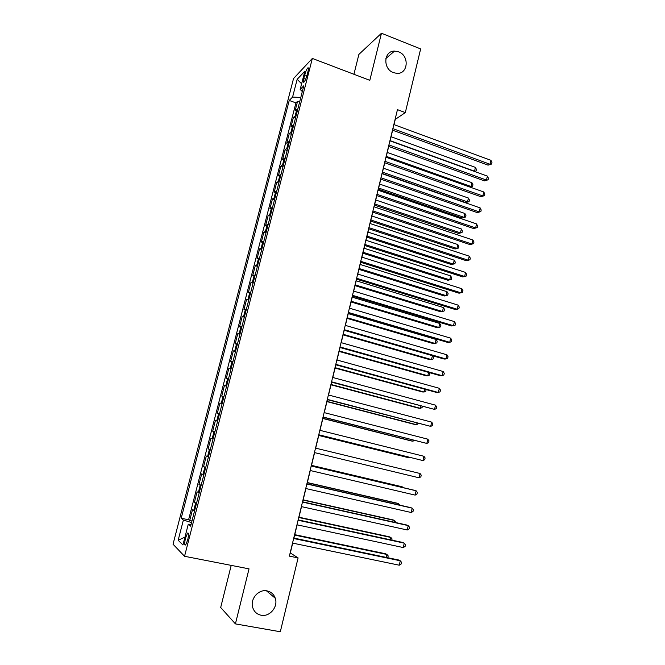 <?xml version="1.0" encoding="UTF-8"?>
<svg xmlns="http://www.w3.org/2000/svg" width="665" height="665" viewBox="0 0 665 665"><rect width="100%" height="100%" fill="white"/><g stroke="black" fill="none" stroke-linecap="round" stroke-linejoin="round"><path stroke-width="1" d="M256.624 594.128L254.529 596.596M267.056 590.894C271.104 591.8 273.839 594.252 275.268 598.259C278.386 606.704 269.741 617.153 261.121 615.233C256.848 614.302 254.03 611.675 252.675 607.361C249.974 598.857 258.71 588.932 267.056 590.894M398.593 51.828C409.698 55.644 408.152 74.413 396.781 73.35L393.505 72.651C382.716 69.06 383.589 50.848 394.511 51.097L398.593 51.828M187.671 540.013C188.794 534.851 188.752 532.54 187.563 533.081L185.543 538.018C184.413 543.155 184.446 545.475 185.651 544.959L187.671 540.013M231.204 565.383L220.689 607.486L235.418 623.886L280.314 631.75L298.095 557.902L290.314 552.964L292.7 543.122M293.531 78.553L173.041 544.219L184.546 556.281L312.351 58.429L293.531 78.553M312.351 58.429L369.815 80.332L381.461 33.25L358.884 54.405L353.921 74.272M297.895 108.744L295.085 110.93L297.563 101.296L299.616 102.044M296.224 115.244L293.423 117.373L295.484 118.112M293.423 117.373L290.929 127.057L293.714 125.003M289.516 141.346L286.765 143.266L289.267 133.532L291.337 134.264M285.302 157.771L282.575 159.55L285.094 149.766L287.172 150.489M281.062 174.263L278.361 175.909L280.896 166.084L282.982 166.79M276.798 190.847L274.138 192.351L276.673 182.476L278.768 183.174M272.517 207.513L269.882 208.877L272.434 198.951L274.537 199.641M268.219 224.255L265.609 225.477L268.178 215.51L270.289 216.183M263.889 241.079L261.32 242.16L263.897 232.143L266.017 232.808M259.55 257.995L257.006 258.926L259.599 248.86L261.727 249.516M255.185 274.986L252.675 275.776L255.277 265.659L257.413 266.299M250.796 292.06L248.319 292.708L250.929 282.542L253.074 283.174M246.382 309.225L243.939 309.724L246.565 299.508L248.718 300.123M241.952 326.473L239.541 326.823L242.185 316.557L244.346 317.163M237.496 343.813L235.119 344.005L237.771 333.689L239.949 334.287M233.024 361.236L230.672 361.278L233.34 350.904L235.526 351.494M228.519 378.742L226.208 378.634L228.893 368.211L231.079 368.784M223.997 396.34L221.719 396.074L224.421 385.6L226.615 386.166M219.458 414.029L217.214 413.605L219.924 403.073L222.127 403.63M214.886 431.809L212.684 431.219L215.402 420.637L217.621 421.178M212.684 431.219L214.903 431.751M213.058 438.942L210.863 438.293L208.12 448.925L210.356 449.449M208.453 456.847L206.3 456.032L203.548 466.722L205.784 467.229M203.831 474.843L201.711 473.871L198.943 484.61L201.196 485.109M199.184 492.931L197.098 491.792L194.321 502.59L196.574 503.073M393.996 124.604L395.251 119.417L405.318 112.593L397.454 109.65L289.375 556.139L298.095 557.902M304.711 74.879L303.772 78.528C303.082 81.421 303.149 82.618 303.963 82.127C305.044 80.914 306.066 78.595 307.031 75.17L307.978 71.479C308.651 68.603 308.593 67.406 307.787 67.905C306.698 69.127 305.676 71.454 304.711 74.879L306.889 75.694M191.104 524.386L188.278 524.203L190.639 526.19L303.797 85.777L300.164 89.434L302.317 91.546M188.278 524.203L182.933 544.968L178.17 540.238L183.374 520.072L181.204 518.243L289.225 100.448L292.583 97.065L297.164 79.318L304.853 71.23L300.164 89.434M297.563 101.296L295.933 102.884L188.594 519.781L191.936 521.127M194.513 511.111L192.459 509.806L189.675 520.653M196.383 503.829L194.321 502.59M201.046 485.683L198.943 484.61M205.685 467.628L203.548 466.722M210.298 449.673L208.12 448.925M215.402 420.637L217.63 421.128M219.924 403.073L222.185 403.406M224.421 385.6L226.715 385.775M228.893 368.211L231.221 368.227M233.34 350.904L235.709 350.771M237.771 333.689L240.173 333.398M242.185 316.557L244.612 316.116M246.565 299.508L249.034 298.918M250.929 282.542L253.431 281.802M255.277 265.659L257.804 264.778M259.599 248.86L262.16 247.837M263.897 232.143L266.49 230.971M268.178 215.51L270.796 214.197M272.434 198.951L275.086 197.505M276.673 182.476L279.358 180.888M280.896 166.084L283.606 164.355M285.094 149.766L287.837 147.904M289.267 133.532L292.043 131.537M381.461 33.25L420.646 48.927L405.318 112.593M235.418 623.886L249.026 568.858L184.546 556.281M293.913 538.093L297.122 524.835M298.311 519.922L301.528 506.639M302.683 501.842L305.908 488.542M307.039 483.862L310.264 470.537M311.37 465.965L314.603 452.616M315.684 448.152L318.901 434.868M319.99 430.346L323.165 417.221M324.279 412.641L327.421 399.665M328.543 395.01L331.644 382.192M332.791 377.479L335.858 364.811M337.014 360.031L340.039 347.512M341.212 342.666L344.204 330.297M345.393 325.393L348.352 313.173M349.557 308.203L352.475 296.133M353.697 291.095L356.581 279.175M357.812 274.08L360.663 262.293M361.91 257.147L364.728 245.501M365.991 240.289L368.776 228.793M370.048 223.523L372.799 212.16M374.087 206.832L376.806 195.618M378.111 190.232L380.796 179.151M382.109 173.706L384.761 162.759M386.091 157.256L388.709 146.45M390.047 140.897L392.633 130.215M300.796 97.464L292.583 97.065M295.933 102.884L289.225 100.448M188.594 519.781L181.204 518.243M183.374 520.072L191.57 522.549M301.619 83.782L297.164 79.318M178.17 540.238L184.953 537.129M392.483 130.165L488.052 165.153L490.047 164.263L392.865 128.619M490.945 160.323L491.959 162.468L491.601 164.039L490.047 164.263L490.945 160.323L393.846 124.555M491.601 164.039L488.052 165.153M390.114 140.639L474.552 171.204L475.425 167.389L391.062 136.724M474.22 171.354L476.082 170.98L474.644 171.504M475.425 167.389L476.431 169.459L476.082 170.98M388.56 146.391L484.486 180.897L486.472 180.074L388.917 144.92M487.37 176.109L488.393 178.237L488.035 179.816L486.472 180.074L487.37 176.109L389.906 140.839M488.035 179.816L484.486 180.897M384.611 162.709L480.903 196.715L482.873 195.951L384.944 161.312M483.779 191.977L484.81 194.072L484.452 195.66L482.873 195.951L483.779 191.977L385.941 157.206M484.452 195.66L480.903 196.715M380.646 179.093L477.295 212.609L479.265 211.911L380.962 177.771M480.163 207.912L481.211 209.99L480.845 211.586L479.265 211.911L480.163 207.912L381.959 173.648M480.845 211.586L477.295 212.609M376.656 195.568L473.68 228.569L475.633 227.937L376.955 194.321M476.539 223.922L477.595 225.975L477.229 227.58L475.633 227.937L476.539 223.922L377.961 190.173M477.229 227.58L473.68 228.569M386.307 156.366L471.053 186.516L471.926 182.684L387.263 152.426M469.839 187.023L472.599 186.258L469.989 187.073M471.926 182.684L472.948 184.72L472.599 186.258M382.167 173.457L465.691 202.609L467.537 201.894L468.418 198.037L383.439 168.212M382.483 172.169L467.537 201.894L469.091 201.595L465.691 202.609M468.418 198.037L469.448 200.057L469.091 201.595M378.343 189.259L462.175 217.995L464.012 217.339L464.893 213.473L379.599 184.064M378.643 188.037L464.012 217.339L465.575 217.014L462.175 217.995M464.893 213.473L465.932 215.468L465.575 217.014M374.503 205.136L458.642 233.448L460.463 232.858L461.352 228.968L375.75 199.99M374.777 203.989L460.463 232.858L462.042 232.492L458.642 233.448M461.352 228.968L462.399 230.946L462.042 232.492M372.649 212.11L470.047 244.612L471.984 244.047L372.932 210.946M472.898 240.015L473.962 242.035L473.596 243.648L471.984 244.047L472.898 240.015L373.938 206.782M473.596 243.648L470.047 244.612M370.638 221.088L455.084 248.976L456.905 248.444L457.794 244.537L371.876 216M370.904 220.007L456.905 248.444L458.493 248.053L455.084 248.976M457.794 244.537L458.85 246.491L458.493 248.053M368.626 228.743L466.389 260.73L468.318 260.231L368.884 227.654M469.241 256.175L470.313 258.178L469.939 259.799L468.318 260.231L469.241 256.175L369.898 223.473M366.764 237.114L451.518 264.57L453.322 264.105L454.22 260.181L367.978 232.077M367.005 236.108L453.322 264.105L454.926 263.673L455.284 262.11L454.22 260.181M364.578 245.451L462.724 276.923L464.644 276.49L364.819 244.446M465.558 272.417L466.639 274.396L466.273 276.017L464.644 276.49L465.558 272.417L365.841 240.24M362.866 253.215L447.936 280.239L449.731 279.832L450.629 275.892L364.071 248.236M363.09 252.284L449.731 279.832L451.344 279.375L451.701 277.795L450.629 275.892M360.513 262.251L459.033 293.19L460.945 292.824L360.738 261.32M461.867 288.735L462.956 290.688L462.582 292.317L460.945 292.824L461.867 288.735L361.76 257.097M358.95 269.392L444.336 295.975L446.124 295.634L447.03 291.677L360.139 264.462M359.158 268.535L446.124 295.634L447.745 295.144L448.102 293.564L447.03 291.677M356.432 279.125L455.326 309.533L457.221 309.242L356.631 278.278M458.152 305.135L459.249 307.055L458.883 308.701L457.221 309.242L458.152 305.135L357.662 274.03M355.019 285.651L440.72 311.785L442.491 311.511L443.405 307.538L356.191 280.78M355.201 284.869L442.491 311.511L444.129 310.979L444.486 309.391L443.405 307.538M352.325 296.083L451.601 325.958L453.488 325.734L352.508 295.318M454.428 321.602L455.533 323.506L455.159 325.152L453.488 325.734L454.428 321.602L353.539 291.054M351.062 301.976L437.088 327.67L438.85 327.463L439.764 323.464L352.226 297.164M351.236 301.27L438.85 327.463L440.496 326.897L440.862 325.301L439.764 323.464M348.202 313.124L447.861 342.458L449.74 342.309L348.36 312.45M450.679 338.161L451.793 340.031L451.419 341.685L449.74 342.309L450.679 338.161L349.399 308.161M347.088 318.385L433.439 343.63L435.193 343.481L436.107 339.474L348.244 313.631M347.246 317.754L435.193 343.481L436.847 342.882L437.213 341.278L436.107 339.474M344.054 330.256L444.104 359.042L445.966 358.959L344.196 329.657M446.913 354.794L448.035 356.64L447.661 358.302L445.966 358.959L446.913 354.794L345.243 325.351M343.098 334.877L429.773 359.657L431.51 359.582L432.408 355.675M343.231 334.32L431.51 359.582L433.181 358.942L433.547 357.338L432.533 355.709M339.092 351.436L426.09 375.758L427.819 375.758L428.584 372.4M339.208 350.962L427.819 375.758L429.499 375.085L429.864 373.464L429.316 372.608M335.06 368.086L422.391 391.943L424.104 392.001L424.744 389.208M335.16 367.687L424.104 392.001L425.8 391.294L426.107 389.582M339.89 347.471L440.33 375.7L442.175 375.692L340.006 346.955M443.131 371.502L444.262 373.323L443.888 374.994L442.175 375.692L443.131 371.502L341.062 342.625M335.7 364.769L436.531 392.441L438.376 392.508L335.8 364.337M439.324 388.294L440.471 390.089L440.089 391.768L438.376 392.508L439.324 388.294L336.856 359.981M331.494 382.151L434.544 409.399L331.569 381.81M435.508 405.168L436.664 406.938L436.282 408.626L434.544 409.399L435.508 405.168L332.633 377.437M331.012 384.811L418.667 408.194L420.371 408.327L420.887 406.091M331.087 384.495L420.371 408.327L422.076 407.579L422.333 406.481M327.263 399.623L430.704 426.373L327.321 399.366M431.668 422.125L432.832 423.863L432.45 425.558L430.704 426.373L431.668 422.125L328.385 394.968M326.947 401.618L414.935 424.528L416.631 424.727L417.005 423.056M327.005 401.377L416.631 424.727L418.46 423.439M323.007 417.179L426.839 443.43L323.049 417.013M427.811 439.166L428.983 440.87L428.601 442.582L426.839 443.43L427.811 439.166L324.121 412.599M322.858 418.501L411.186 440.937L412.865 441.203L413.115 440.114M322.899 418.343L412.865 441.203L414.445 440.454M318.735 434.835L422.957 460.579L318.759 434.752M423.929 456.281L425.118 457.969L424.727 459.681L422.957 460.579L423.929 456.281L319.832 430.313M318.751 435.467L407.412 457.42L409.083 457.753L409.199 457.246M318.768 435.4L409.083 457.753L409.806 457.395M315.526 448.119L420.039 473.488L419.058 477.803L314.445 452.582M420.039 473.488L421.236 475.143L420.845 476.863L419.058 477.803M311.195 466.007L416.124 490.778L415.143 495.109L310.106 470.496M311.212 465.932L414.362 490.28L416.124 490.778L417.329 492.399L416.938 494.137L415.143 495.109M402.3 487.428L402.416 486.913L400.771 486.448L311.519 465.359M402.924 487.578L402.416 486.913L311.503 465.433M306.839 483.995L412.192 508.151L411.203 512.507L305.742 488.509M306.881 483.821L410.438 507.57L412.192 508.151L413.406 509.747L413.015 511.485L411.203 512.507M398.335 504.801L398.584 503.688L396.955 503.147L307.355 482.557M399.69 505.109L398.584 503.688L307.313 482.715M302.459 502.075L408.235 525.608L407.246 529.988L301.361 506.605M302.525 501.809L406.498 524.951L408.235 525.608L409.465 527.179L409.066 528.924L407.246 529.988M394.345 522.249L394.736 520.537L393.115 519.922L303.174 499.839M395.833 522.582L394.736 520.537L303.115 500.08M298.061 520.246L404.262 543.147L403.264 547.553L296.964 524.801M298.153 519.889L402.541 542.416L404.262 543.147L405.5 544.693L405.101 546.447L403.264 547.553M390.338 539.789L390.87 537.461L389.258 536.78L298.967 517.204M391.826 540.105L392.092 538.966L390.87 537.461L298.893 517.528M293.639 538.509L400.272 560.778L399.274 565.2L292.534 543.089M293.755 538.06L398.559 559.972L400.272 560.778L401.519 562.291L401.12 564.053L399.274 565.2M386.315 557.411L386.98 554.477L385.384 553.721L294.745 534.652M387.728 557.702L388.21 555.948L386.98 554.477L294.645 535.067M295.202 115.718L296.864 109.235M193.665 510.695L195.535 503.43M198.328 492.557L200.182 485.325M202.966 474.511L204.812 467.32M207.58 456.564L209.417 449.407M212.177 438.701L214.005 431.577M216.74 420.928L218.561 413.846M221.287 403.248L223.099 396.199M225.809 385.65L227.613 378.634M230.306 368.144L232.102 361.17M234.787 350.729L236.574 343.788M239.242 333.398L241.021 326.49M243.673 316.149L245.443 309.283M248.087 298.992L249.849 292.151M252.476 281.918L254.23 275.111M256.84 264.928L258.585 258.161M261.187 248.028L262.924 241.287M265.518 231.204L267.239 224.496M269.815 214.463L271.536 207.788M274.096 197.804L275.809 191.163M278.361 181.229L280.056 174.621M282.6 164.729L284.296 158.154M286.823 148.312L288.502 141.77M291.021 131.978L292.7 125.461M305.651 79.235L303.772 78.528M275.268 598.259L266.432 590.794M188.353 533.239L187.563 533.081M308.41 68.138L307.787 67.905M394.511 51.097L385.875 58.512"/></g></svg>
